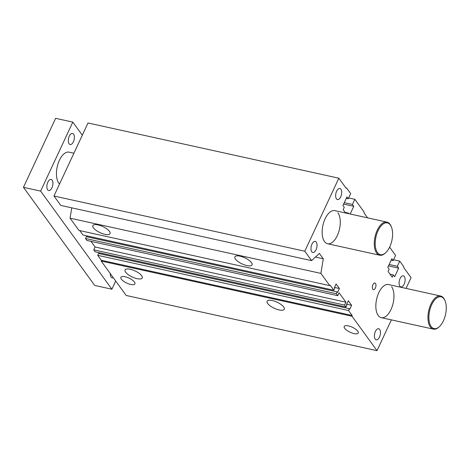 <?xml version="1.0" encoding="UTF-8"?>
<svg xmlns="http://www.w3.org/2000/svg" width="469" height="469" viewBox="0 0 469 469"><rect width="100%" height="100%" fill="white"/><g stroke="black" fill="none" stroke-linecap="round" stroke-linejoin="round"><path stroke-width="0.7" d="M101.322 260.283L352.149 315.49L352.02 316.258L101.193 261.051L101.322 260.283L97.71 255.312L348.537 310.519L352.149 315.49M71.763 207.843L70.057 218.179L78.95 230.426L329.777 285.633L330.188 285.252L333.799 290.223L82.972 235.016L79.765 230.607M101.193 261.051L126.184 295.464L377.012 350.671L352.02 316.258M134.451 282.039A7.756 2.732 25 0 1 134.925 283.874A7.756 2.732 25 0 1 126.741 283.071A7.756 2.732 25 0 1 120.867 277.32A7.756 2.732 25 0 1 127.046 277.308A7.756 2.732 25 0 1 134.451 282.039M357.788 331.196A7.756 2.732 25 0 1 358.263 333.031A7.756 2.732 25 0 1 350.085 332.228A7.756 2.732 25 0 1 344.205 326.477A7.756 2.732 25 0 1 350.384 326.465A7.756 2.732 25 0 1 357.788 331.196M283.704 306.984A9.491 3.342 25 0 1 284.284 309.229A9.491 3.342 25 0 1 274.271 308.25A9.491 3.342 25 0 1 267.084 301.209A9.491 3.342 25 0 1 274.641 301.198A9.491 3.342 25 0 1 283.704 306.984M141.679 275.725A9.491 3.342 25 0 1 142.265 277.97A9.491 3.342 25 0 1 132.252 276.991A9.491 3.342 25 0 1 125.065 269.951A9.491 3.342 25 0 1 132.621 269.939A9.491 3.342 25 0 1 141.679 275.725M337.193 291.876L86.366 236.669L85.51 238.51L86.923 240.462L337.75 295.669L336.337 293.717L337.193 291.876L337.58 292.416L339.404 288.505L336.085 283.938L334.262 287.849L334.655 288.382L333.799 290.223M348.537 310.519L349.393 308.678L98.566 253.471L97.71 255.312M99.534 252.773L99.147 253.6M93.753 249.866L95.172 251.818L345.999 307.025L344.58 305.073L93.753 249.866L95.096 246.993L91.004 241.359M87.334 235.977L86.947 236.798M338.835 178.197L88.008 122.989L53.958 196.013L60.8 205.434L311.627 260.641L304.786 251.22L338.835 178.197L346.157 188.28L346.667 188.04L350.695 193.586L348.279 198.756L346.937 196.91L342.915 205.533L344.258 207.38L343.185 209.684L345.6 213.008M367.549 217.839L363.967 212.803L364.096 212.035L354.845 199.296L348.666 197.936M337.75 295.669L339.093 292.791L345.923 302.2L95.096 246.993M345.923 302.2L344.58 305.073M85.51 238.51L336.337 293.717M375.505 283.446A3.389 1.7 -77.6 0 1 375.634 287.368A3.389 1.7 -77.6 0 1 373.43 289.631A3.389 1.7 -77.6 0 1 372.503 285.955A3.389 1.7 -77.6 0 1 374.889 283.012A3.389 1.7 -77.6 0 1 375.505 283.446M251.495 262.64A9.491 3.342 25 0 1 252.076 264.885A9.491 3.342 25 0 1 242.063 263.9A9.491 3.342 25 0 1 234.875 256.865A9.491 3.342 25 0 1 242.432 256.848A9.491 3.342 25 0 1 251.495 262.64M109.47 231.381A9.491 3.342 25 0 1 110.057 233.626A9.491 3.342 25 0 1 100.044 232.642A9.491 3.342 25 0 1 92.856 225.601A9.491 3.342 25 0 1 100.413 225.589A9.491 3.342 25 0 1 109.47 231.381M379.691 329.455A5.675 2.849 -77.6 0 1 379.908 336.027A5.675 2.849 -77.6 0 1 376.22 339.82A5.675 2.849 -77.6 0 1 374.667 333.658A5.675 2.849 -77.6 0 1 378.665 328.728A5.675 2.849 -77.6 0 1 379.691 329.455M404.354 276.558A5.675 2.849 -77.6 0 1 404.577 283.129A5.675 2.849 -77.6 0 1 400.889 286.917A5.675 2.849 -77.6 0 1 399.33 280.761A5.675 2.849 -77.6 0 1 403.334 275.831A5.675 2.849 -77.6 0 1 404.354 276.558M340.916 189.206A5.675 2.849 -77.6 0 1 341.133 195.772A5.675 2.849 -77.6 0 1 337.451 199.565A5.675 2.849 -77.6 0 1 335.892 193.41A5.675 2.849 -77.6 0 1 339.89 188.479A5.675 2.849 -77.6 0 1 340.916 189.206M316.247 242.104A5.675 2.849 -77.6 0 1 316.469 248.67A5.675 2.849 -77.6 0 1 312.782 252.463A5.675 2.849 -77.6 0 1 311.223 246.307A5.675 2.849 -77.6 0 1 315.227 241.377A5.675 2.849 -77.6 0 1 316.247 242.104M391.603 286.729A16.943 8.495 -77.6 0 1 392.26 306.333A16.943 8.495 -77.6 0 1 381.25 317.654A16.943 8.495 -77.6 0 1 376.601 299.275A16.943 8.495 -77.6 0 1 388.543 284.554L440.655 296.027A16.943 8.495 102.4 0 0 430.911 304.176A16.943 8.495 102.4 0 0 433.368 329.121A16.943 8.495 102.4 0 0 438.855 327.116L439.353 326.664A16.268 8.161 -77.6 0 1 429.833 323.886A16.268 8.161 -77.6 0 1 431.726 304.639A16.268 8.161 -77.6 0 1 445.052 300.776A16.268 8.161 -77.6 0 1 439.353 326.664M337.92 212.815A16.943 8.495 -77.6 0 1 338.577 232.419A16.943 8.495 -77.6 0 1 327.573 243.739A16.943 8.495 -77.6 0 1 322.918 225.36A16.943 8.495 -77.6 0 1 334.86 210.64L386.972 222.113A16.943 8.495 102.4 0 0 377.228 230.261A16.943 8.495 102.4 0 0 379.685 255.206A16.943 8.495 102.4 0 0 385.172 253.201L385.67 252.75A16.268 8.161 -77.6 0 1 376.15 249.971A16.268 8.161 -77.6 0 1 378.043 230.725A16.268 8.161 -77.6 0 1 391.369 226.855A16.268 8.161 -77.6 0 1 385.67 252.75M345.852 187.858L346.667 188.04M346.28 198.317L348.279 198.756M348.186 213.577L348.408 213.096L348.866 213.723M345.143 212.375L348.408 213.096M350.185 214.016L353.773 206.319L352.43 204.466L354.845 199.296M343.595 204.079L353.773 206.319M344.252 202.672L352.43 204.466M389.61 247.163L395.59 255.4L393.18 260.576L391.838 258.73L387.816 267.353L389.159 269.2L388.086 271.504L392.231 277.214L393.303 274.916L394.646 276.763L398.668 268.139L397.325 266.286L399.74 261.116L403.768 266.656L403.739 267.57L411.061 277.648L406.043 288.412M391.181 260.137L393.18 260.576M390.038 274.195L393.303 274.916M388.496 265.9L398.668 268.139M389.153 264.487L397.325 266.286M393.561 259.756L399.74 261.116M391.369 319.881L377.012 350.671M349.393 308.678L349.786 309.218L351.609 305.307L348.285 300.735L346.462 304.645L346.855 305.184L345.999 307.025M346.667 304.217L351.609 305.307M334.467 287.421L339.404 288.505M329.777 285.633L320.884 273.386L323.299 258.777L319.395 253.401L311.627 260.641M70.057 218.179L320.884 273.386M315.473 257.053L323.299 258.777M53.958 196.013L304.786 251.22M391.369 226.855L391.111 226.234A16.943 8.495 102.4 0 0 386.972 222.113M59.569 183.977A16.943 8.495 -77.6 0 1 59.399 160.304A16.943 8.495 -77.6 0 1 69.142 152.155L73.92 153.211M445.052 300.776L444.788 300.148A16.943 8.495 102.4 0 0 440.655 296.027M113.281 277.695A5.675 2.849 -77.6 0 1 112.114 277.883A5.675 2.849 -77.6 0 1 110.309 273.603M69.301 136.174A5.675 2.849 -77.6 0 1 72.566 133.442A5.675 2.849 -77.6 0 1 74.125 139.598A5.675 2.849 -77.6 0 1 70.127 144.528A5.675 2.849 -77.6 0 1 69.301 136.174M47.85 182.171A5.675 2.849 -77.6 0 1 51.115 179.439A5.675 2.849 -77.6 0 1 52.675 185.595A5.675 2.849 -77.6 0 1 48.676 190.531A5.675 2.849 -77.6 0 1 47.85 182.171M115.696 281.025L111.88 289.215L94.697 285.433L23.45 187.324L55.623 118.329L72.806 122.11L82.315 135.207M111.88 289.215L40.627 191.106L23.45 187.324M40.627 191.106L72.806 122.11M327.573 243.739L379.685 255.206M381.256 317.654L433.368 329.121"/></g></svg>
